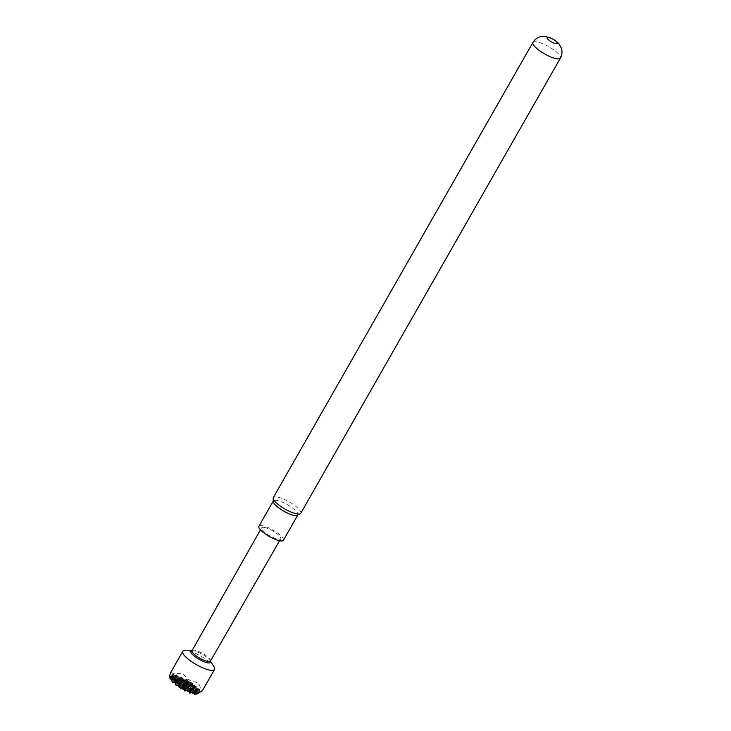 <?xml version="1.0" encoding="UTF-8"?>
<svg xmlns="http://www.w3.org/2000/svg" width="731" height="731" viewBox="0 0 731 731"><rect width="100%" height="100%" fill="white"/><g stroke="black" fill="none" stroke-linecap="round" stroke-linejoin="round"><path stroke-width="0.55" stroke-dasharray="3.65 2.74" d="M183.253 681L186.569 679.455L188.699 682.909L190.791 681.968L190.773 683.896L193.002 683.713L191.76 686.29L194.492 685.002L194.364 687.003L196.593 686.82L195.351 689.406L198.083 688.109L197.964 690.119L199.81 689.772L198.457 691.352L200.632 691.663L196.822 692.038L195.789 689.589L197.58 693.481L199.28 692.613L195.451 693.006L194.419 690.557L195.972 694.039M195.351 689.406L197.187 688.611L198.457 691.352M197.233 688.666L199.673 690.082M170.698 672.511L176.208 674.064C180.941 672.639 184.669 674.247 187.401 678.898L192.043 681.667C197.379 681.694 200.166 684.106 200.395 688.894L201.537 691.133L200.65 691.645M181.315 688.026L183.152 687.241L180.054 687.405M177.724 684.91L179.735 684.28L181.178 687.908M174.133 681.804L176.144 681.173L177.587 684.792M170.085 679.108L172.415 677.957L173.996 681.685M181.37 687.99L183.993 686.436L182.924 687.195L184.148 689.187M179.598 684.179L184.45 686.318M177.779 684.874L180.402 683.33L179.534 684.134L175.76 684.417M176.007 681.073L180.859 683.211M174.188 681.767L176.811 680.214L175.933 681.027L172.16 681.301M172.415 677.957L177.267 680.095M186.286 690.165L188.178 689.47L187.291 689.169L184.313 689.671M173.713 676.943L171.209 677.016L171.611 675.124L171.904 677.728L173.74 676.933L171.483 675.49M170.588 678.651L173.667 676.988M170.533 678.633L170.807 675.691L171.209 677.016M170.533 678.697L172.37 677.902L169.976 677.957M170.716 676.029L173.22 677.107L172.37 677.902L170.277 676.093M175.504 680.835L177.331 680.049L173.375 680.36L172.37 677.902M179.095 683.942L180.922 683.156L176.975 683.476L176.454 681.374L172.297 677.957M182.686 687.058L184.523 686.272L180.566 686.583L180.045 684.481L172.58 678.085M183.015 689.388L183.216 687.323L188.041 689.424M186.332 690.128L188.964 688.575L188.114 689.379L187.291 689.169L184.587 686.354L186.14 690.046M184.568 686.327L189.411 688.456M182.741 687.021L185.363 685.468L184.294 686.226L185.016 686.628L184.614 686.327M180.566 686.583L180.986 683.247L182.549 686.939M180.968 683.211L185.82 685.349M179.15 683.905L181.772 682.361L180.904 683.165L180.1 682.946L177.395 680.132L178.958 683.823M177.377 680.104L182.229 682.242M175.55 680.799L178.181 679.245L177.331 680.049L176.509 679.839L173.804 677.025L175.358 680.716M173.786 676.988L178.629 679.126M191.248 692.312L193.139 691.608L192.253 691.307L189.274 691.809M175.084 675.974L172.571 676.047L173.256 674.393L173.804 676.486L175.111 675.965L172.964 674.622M188.159 689.434L184.733 686.455M189.914 693.253L193.011 691.572M189 691.343L188.214 689.443L189.11 691.325M187.977 691.526L188.178 689.47L192.555 691.69L191.869 692.175M184.057 686.089L185.893 685.303L181.937 685.614L181.416 683.512L177.542 680.232M180.466 682.973L182.293 682.187L178.337 682.507L177.825 680.406L173.951 677.116M171.904 677.728L175.038 676.02M171.959 677.692L172.087 675.06L174.581 676.138L173.512 676.897L174.234 677.29L173.841 676.997M172.087 675.06L172.571 676.047M191.303 692.266L193.925 690.722L192.847 691.48L189.694 688.593M189.119 691.837L189.548 688.501L191.111 692.184M189.53 688.465L193.925 690.722L190.489 690.868L189.978 688.766L188.653 688.2L185.528 688.73L185.957 685.386L187.511 689.077M187.648 689.196L189.484 688.41L186.021 685.916L185.016 686.628L188.653 688.2M187.703 689.159L190.334 687.606L189.256 688.374L186.103 685.486M185.93 685.358L191.029 687.597L192.472 691.215M184.111 686.053L186.734 684.499L185.665 685.258L186.378 685.66L185.985 685.358M181.937 685.614L182.357 682.279L183.92 685.97M182.339 682.242L187.438 684.49L188.881 688.109M180.52 682.937L183.143 681.393L182.065 682.151L182.787 682.544L182.394 682.251M178.337 682.507L178.766 679.163L180.329 682.855M178.748 679.136L183.846 681.374L185.29 685.002M176.865 679.867L178.702 679.081L174.746 679.391L175.175 676.056L176.728 679.748M176.92 679.83L179.552 678.277L178.702 679.081L175.239 676.586L174.234 677.29L177.88 678.871M175.157 676.02L180.255 678.267L181.69 681.886M192.619 691.343L194.446 690.548L191.394 688.072L195.789 689.589L191.86 689.9L191.348 687.798L190.023 687.231L186.898 687.761L186.378 685.66L190.023 687.231L187.191 684.38M190.901 687.496L191.394 688.072M189.018 688.227L190.855 687.442L190.023 687.231M189.073 688.191L190.855 687.442M187.3 684.39L192.399 686.628L193.843 690.247M185.427 685.121L187.255 684.335L183.307 684.645L182.787 682.544L186.432 684.115L183.6 681.274M185.482 685.084L188.105 683.531L187.026 684.289L187.748 684.691L187.355 684.399M183.709 681.274L188.808 683.522L190.252 687.14M181.836 682.005L183.664 681.219L179.707 681.539L178.702 679.081M181.882 681.968L184.514 680.424L183.435 681.182L180.283 678.295M180.118 678.167L185.217 680.406L186.661 684.033M178.236 678.898L180.073 678.112L176.116 678.423L175.595 676.321L173.256 674.393M178.291 678.861L180.913 677.308L179.844 678.066L176.783 675.27M173.804 676.486L176.646 675.179L178.099 678.779M176.646 675.179L179.844 678.066M194.492 690.603L199.243 692.641L195.744 689.635M197.388 693.838L194.236 693.947M194.994 691.179L197.909 693.582L194.656 690.731M193.989 690.375L195.817 689.58L192.436 686.656M194.035 690.338L195.817 689.58M192.271 686.528L197.16 688.62L193.231 688.931L192.152 686.519M190.389 687.259L192.226 686.473L188.269 686.793L187.748 684.691L191.394 686.263L188.561 683.412M190.444 687.222L193.066 685.669L191.997 686.436L188.845 683.549L193.569 685.514L195.214 689.278M186.798 684.152L188.625 683.366L184.669 683.677L183.664 681.219M186.853 684.115L189.475 682.562L188.808 683.522M185.08 680.305L190.179 682.553L191.623 686.171M183.207 681.036L185.034 680.25L181.078 680.57L180.073 678.112M185.884 679.455L184.806 680.214L181.745 677.409M180.913 677.308L181.982 677.774L183.061 680.917M181.608 677.317L184.806 680.214M195.862 689.635L200.614 691.672L197.114 688.666M196.365 690.21L199.28 692.613M197.644 688.09L196.959 688.575L193.806 685.687M193.633 685.559L196.639 687.213M191.76 686.29L193.587 685.504L189.64 685.824L188.671 683.421M194.053 684.974L192.765 685.294L189.932 682.443M190.042 682.452L193.039 684.106M188.699 682.909L189.996 682.398L189.174 682.178L186.039 682.708L185.034 680.25M190.307 681.977L189.768 682.352L190.489 682.754L190.097 682.462M186.569 679.455L186.944 679.894L187.401 678.898M194.09 693.975L194.382 690.603M193.962 693.491L193.176 691.581L194.071 693.454M192.938 693.664L193.139 691.608L197.507 693.829M197.534 693.82L194.574 691.17L193.176 691.581M190.489 690.868L190.782 687.487M179.707 681.539L180 678.158M184.669 683.677L184.961 680.305M197.964 690.119L197.187 688.611M193.231 688.931L193.724 686.117L192.719 686.829L192.226 686.473M194.364 687.003L193.523 685.55M194.629 685.477L194.081 685.861L190.206 682.58M180.868 688.447L183.079 687.286M176.354 685.879L179.534 684.134L176.171 681.201M179.196 687.551L179.488 684.179M172.763 682.772L175.897 681.064M171.611 675.124L173.512 676.897M169.839 677.984L170.241 676.093L170.497 678.66M170.241 676.093L172.141 677.865M210.583 661.93A11.257 2.951 29.7 0 0 210.108 660.678A11.257 2.951 29.7 0 0 193.761 650.818A11.257 2.951 29.7 0 0 192.582 650.681A11.257 2.951 29.7 0 0 191.257 650.91M213.918 666.672A18.284 4.797 29.7 0 0 187.392 650.672A18.284 4.797 29.7 0 0 185.482 650.453M201.537 691.133L202.341 690.822M192.061 650.59A10.581 2.778 -150.3 0 1 192.39 650.279A10.581 2.778 -150.3 0 1 194.738 650.197A10.581 2.778 -150.3 0 1 204.808 654.766A10.581 2.778 -150.3 0 1 210.546 660.632A10.581 2.778 -150.3 0 1 210.446 661.08M264.366 527.426A11.02 2.887 -150.3 0 1 275.55 532.643A11.02 2.887 -150.3 0 1 280.722 538.756A11.02 2.887 -150.3 0 1 277.935 539.167A11.02 2.887 -150.3 0 1 266.76 533.941A11.02 2.887 -150.3 0 1 261.579 527.837A11.02 2.887 -150.3 0 1 264.366 527.426M283.409 540.282A14.108 3.701 29.7 0 0 279.927 534.873A14.108 3.701 29.7 0 0 267.281 527.279A14.108 3.701 29.7 0 0 258.893 526.302M297.435 515.337A14.108 3.701 29.7 0 0 297.873 514.916A14.108 3.701 29.7 0 0 294.392 509.516A14.108 3.701 29.7 0 0 281.746 501.914A14.108 3.701 29.7 0 0 273.367 500.936A14.108 3.701 29.7 0 0 273.23 501.53M300.761 513.29A15.808 4.148 29.7 0 0 296.868 507.232A15.808 4.148 29.7 0 0 277.223 497.016A15.808 4.148 29.7 0 0 273.293 497.619M186.898 690.037L184.769 691.014M172.342 677.911L170.113 676.458M179.771 684.307L183.134 687.222L179.689 684.737L178.373 685.175L182.321 687.021M175.184 682.754L174.782 682.069L178.729 683.914M171.593 679.647L171.182 678.962L175.138 680.808M172.004 681.329L172.498 678.523L171.493 679.227M175.604 684.444L176.089 681.63L175.084 682.343M182.092 687.789L182.631 687.405L178.675 685.45M195.451 693.006L195.945 690.201L194.547 690.612M196.822 692.038L197.315 689.232L195.917 689.644M196.21 694.45L198.887 692.86M197.58 693.481L200.257 691.891M198.22 688.584L197.681 688.967L199.81 689.772M194.081 685.861L196.593 686.82M190.773 683.896L190.489 682.754L193.002 683.713M175.97 675.161L176.208 674.064M186.039 682.708L186.496 679.437M186.716 679.547L189.987 682.379L186.533 679.894L185.135 680.314M189.64 685.824L190.124 683.01L188.726 683.43M197.16 688.62L193.66 685.596M181.078 680.57L181.535 677.29M185.007 680.259L181.571 677.756L180.173 678.176M188.598 683.375L185.162 680.863L183.764 681.283M188.269 686.793L188.753 683.978L187.748 684.691M192.198 686.482L191.394 686.263M191.86 689.9L192.29 686.564M195.789 689.589L192.354 687.085L190.955 687.505M192.664 691.307L194.218 690.512M176.116 678.423L176.573 675.152M180.045 678.121L176.61 675.618L175.202 676.029M183.636 681.228L180.201 678.724L178.803 679.145M183.307 684.645L183.792 681.831L182.787 682.544M187.237 684.344L186.432 684.115M186.898 687.761L187.392 684.947L186.378 685.66M194.419 690.557L190.983 688.054L189.585 688.474M182.266 682.197L178.83 679.693L177.432 680.113M185.866 685.312L182.421 682.8L181.023 683.22M193.048 691.526L189.612 689.022L188.214 689.443M174.855 675.855L172.214 674.722L174.28 675.755M174.746 679.391L174.234 677.29M185.528 688.73L185.016 686.628M173.375 680.36L173.868 677.555L172.47 677.966M176.975 683.476L177.459 680.662L176.061 681.082M181.142 683.339L184.504 686.254L181.05 683.768L179.652 684.189M184.157 689.698L184.651 686.884L183.645 687.597L187.291 689.169M173.485 676.824L170.844 675.691L172.909 676.723M184.038 689.205L183.645 687.597M200.395 688.894L199.006 689.936M190.937 682.946L192.043 681.667M172.808 673.37L172.744 675.097M200.541 691.681L197.736 689.242M182.924 687.195L180.1 684.755M179.333 684.088L176.509 681.648M175.732 680.972L172.918 678.532M187.885 689.342L185.062 686.902M184.294 686.226L181.471 683.787M180.694 683.12L177.88 680.68M177.103 680.004L174.28 677.564M192.847 691.48L190.033 689.041M189.256 688.374L186.432 685.934M185.665 685.258L182.841 682.818M182.065 682.151L179.25 679.711M178.474 679.035L175.65 676.595M190.627 687.405L187.803 684.965M187.026 684.289L184.212 681.849M183.435 681.182L180.621 678.743M195.588 689.543L192.765 687.103M191.997 686.436L189.174 683.997M188.397 683.321L185.583 680.881M196.959 688.575L194.135 686.135M193.368 685.468L190.544 683.028M189.768 682.352L186.962 679.921M175.952 675.17L174.883 675.928M169.903 677.235L171.849 678.076L170.771 678.834M175.138 682.617L179.031 684.298L177.962 685.057M171.547 679.501L175.44 681.182L174.362 681.941M194.821 693.189L193.624 692.147M190.069 691.224L188.662 690.009M185.098 689.086L183.7 687.871M532.917 42.453A15.808 4.148 -150.3 0 1 536.846 41.85A15.808 4.148 -150.3 0 1 552.919 49.324A15.808 4.148 -150.3 0 1 560.394 58.114M184.705 689.086L183.28 687.853L182.777 688.209M189.676 691.234L188.242 689.991L187.693 690.375M194.519 693.271L193.203 692.138L192.664 692.522M169.866 676.97L171.538 677.692M193.569 691.873L197.215 693.454M194.939 690.905L198.585 692.485M196.31 689.936L199.956 691.517M185.528 680.607L189.174 682.178M190.992 682.398L190.489 682.754M189.119 683.723L192.765 685.294M192.719 686.829L196.356 688.401M180.566 678.469L184.212 680.04M184.157 681.575L187.803 683.147M191.348 687.798L194.994 689.37M175.595 676.321L179.241 677.902M179.196 679.437L182.841 681.009M189.978 688.766L193.624 690.338M177.825 680.406L181.471 681.977M181.416 683.512L185.062 685.084M188.607 689.735L192.253 691.307M180.045 684.481L183.691 686.053M176.454 681.374L180.1 682.946M172.863 678.258L176.509 679.839M197.397 688.794L200.669 691.627M185.875 685.285L182.503 682.37M182.284 682.178L178.912 679.263M178.693 679.072L175.321 676.148M194.437 690.539L191.065 687.624M190.837 687.432L187.474 684.518M187.246 684.317L183.874 681.402M188.616 683.348L185.245 680.433M196.027 689.762L199.298 692.595M175.093 675.956L173.338 674.439M173.722 676.924L171.648 675.124M210.108 660.678L210.574 661.409M279.571 540.757L280.722 538.756M193.286 691.7L195.04 693.226M188.324 689.561L190.407 691.362M183.362 687.423L185.436 689.214M260.437 529.847L261.579 527.837M192.582 650.681L191.714 650.654M182.896 687.131L178.437 685.203M179.305 684.015L174.846 682.096M175.705 680.908L171.255 678.98M172.114 677.792L169.784 676.787M199.764 689.726L197.434 688.721M200.522 691.617L196.072 689.689M196.484 686.747L193.843 685.614M192.883 683.64L190.252 682.507M189.74 682.288L185.29 680.36M193.34 685.395L188.881 683.476M196.931 688.501L192.472 686.583M184.779 680.141L180.319 678.222M188.37 683.257L183.92 681.329M191.97 686.363L187.511 684.444M195.561 689.47L191.102 687.551M199.152 692.586L194.702 690.658M179.817 678.002L175.358 676.074M183.408 681.109L178.958 679.19M187.008 684.225L182.549 682.297M190.599 687.332L186.14 685.413M194.19 690.439L189.731 688.52M197.79 693.555L193.331 691.627M178.446 678.971L173.987 677.043M182.037 682.078L177.587 680.159M185.637 685.194L181.178 683.266M189.228 688.3L184.769 686.382M192.82 691.407L188.37 689.488M187.858 689.269L183.399 687.341M184.267 686.162L179.808 684.234M180.676 683.046L176.217 681.128M177.076 679.94L172.617 678.012"/><path stroke-width="1.1" d="M189.11 691.325L189.777 693.189L190.279 691.288L187.977 691.526L187.374 690.037L184.815 691.051L185.318 689.141L183.015 689.388L182.522 687.816L180.868 688.447L178.729 685.705L178.921 684.892C176.564 679.976 173.859 677.646 170.816 677.875L169.619 675.618L170.698 672.511L182.759 651.358A18.284 4.797 29.7 0 0 191.358 661.491A18.284 4.797 29.7 0 0 209.898 670.153A18.284 4.797 29.7 0 0 214.521 669.468A18.284 4.797 29.7 0 0 213.918 666.672L210.574 661.409M194.071 693.454L194.345 694.258L194.967 693.189L192.938 693.664L192.344 692.175L189.777 693.189M201.537 691.133L197.534 693.82L194.345 694.258M170.816 677.875L170.78 678.834L170.085 679.108L169.976 677.957M170.78 678.834L172.626 682.653L174.727 682.023L176.217 685.76L178.327 685.13L179.196 687.551L180.054 687.405M192.171 650.398L191.257 650.91A11.257 2.951 29.7 0 0 195.524 657.005A11.257 2.951 29.7 0 0 207.622 662.825A11.257 2.951 29.7 0 0 210.583 661.93L210.555 660.888M198.448 693.317L195.086 692.65C193.094 689.105 189.247 687.442 183.545 687.67L178.921 684.892M279.571 540.757L210.446 661.08A10.581 2.778 -150.3 0 1 207.768 661.473A10.581 2.778 -150.3 0 1 197.041 656.465A10.581 2.778 -150.3 0 1 192.061 650.59L260.437 529.847M273.22 501.192L258.893 526.302A14.108 3.701 29.7 0 0 262.374 531.711A14.108 3.701 29.7 0 0 275.02 539.304A14.108 3.701 29.7 0 0 283.409 540.282L297.727 515.172M273.147 498.286L273.23 501.53A14.108 3.701 29.7 0 0 276.848 506.345A14.108 3.701 29.7 0 0 297.435 515.337L300.277 513.756A15.808 4.148 29.7 0 0 300.761 513.29L560.394 58.114A15.808 4.148 -150.3 0 1 556.465 58.727A15.808 4.148 -150.3 0 1 540.392 51.243A15.808 4.148 -150.3 0 1 532.917 42.453L273.293 497.619A15.808 4.148 29.7 0 0 273.147 498.286A15.808 4.148 29.7 0 0 277.195 503.677A15.808 4.148 29.7 0 0 296.832 513.893A15.808 4.148 29.7 0 0 300.277 513.756M555.852 43.686A5.875 1.544 29.7 0 0 555.862 41.21A5.875 1.544 29.7 0 0 548.561 37.409A5.875 1.544 29.7 0 0 548.552 39.885A5.875 1.544 29.7 0 0 555.852 43.686M184.148 689.187L184.815 691.051M191.714 650.654L185.482 650.453A18.284 4.797 29.7 0 0 182.759 651.358M172.16 681.301L171.593 679.647M175.76 684.417L175.184 682.754M194.236 693.947L193.962 693.491M195.972 694.039L197.388 693.838M189.274 691.809L189 691.343M184.313 689.671L184.038 689.205M169.665 677.272L169.619 675.618M183.545 687.67L182.841 688.675M193.989 693.481L195.086 692.65M202.341 690.822L214.521 669.468M560.394 58.114C562.093 54.98 562.422 51.727 561.381 48.365L559.754 45.048C558.804 43.33 556.538 41.347 552.947 39.118L546.231 36.55C544.156 35.865 537.102 35.828 532.917 42.453"/></g></svg>
